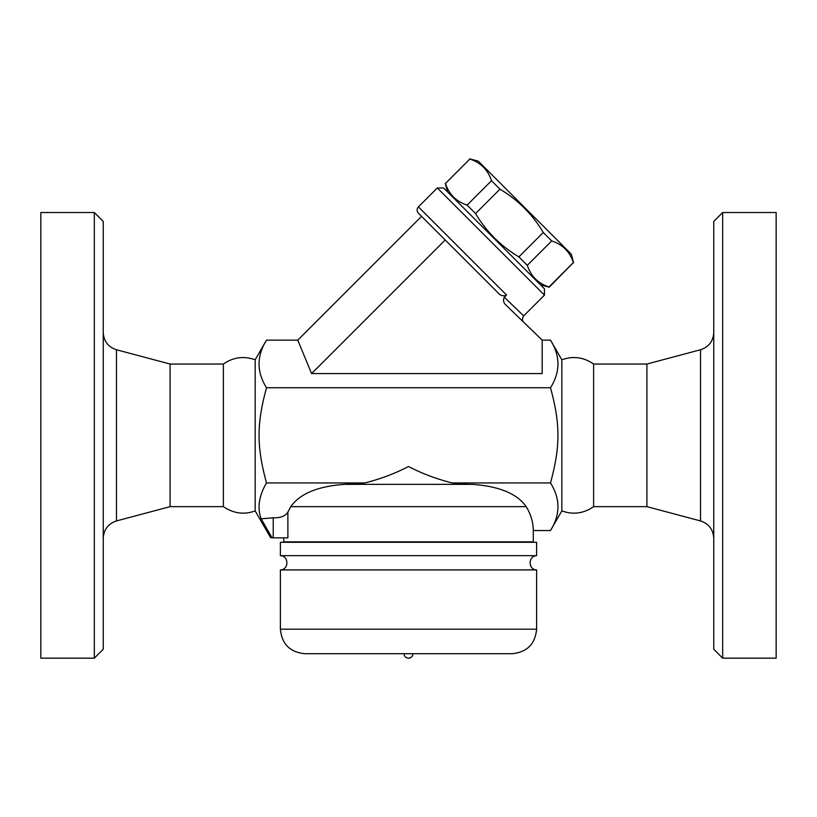 <?xml version="1.0" encoding="UTF-8"?>
<svg xmlns="http://www.w3.org/2000/svg" width="817" height="817" viewBox="0 0 817 817"><rect width="100%" height="100%" fill="white"/><g stroke="black" fill="none" stroke-linecap="round" stroke-linejoin="round"><path stroke-width="1.23" d="M40.85 658.165L40.85 212.532L94.323 212.532L94.323 658.165L40.85 658.165M94.323 658.165L103.238 649.249L103.238 221.438L94.323 212.532M103.238 538.168C103.81 529.477 108.222 523.738 116.474 520.94L170.089 506.652L170.089 364.045L116.474 349.747C108.181 346.99 103.769 341.24 103.238 332.519M170.089 506.652L223.378 506.652L223.378 364.045L170.089 364.045M223.378 364.045C233.254 357.182 243.844 355.763 255.17 359.786L255.17 510.901L270.713 537.841M223.378 506.652C233.652 513.536 244.252 514.955 255.17 510.901M272.092 537.841C270.253 537.841 270.253 537.841 272.092 537.841C270.253 537.841 270.253 537.841 272.092 537.841L261.144 518.826L273.225 517.784C280.558 517.998 285.439 516.099 287.88 512.106L290.781 506.652L287.88 512.106L287.88 537.841L272.092 537.841M593.622 506.652L593.622 364.045L646.911 364.045L646.911 506.652L593.622 506.652C583.757 513.515 573.156 514.935 561.83 510.901L550.495 530.539C560.421 514.679 560.421 498.809 550.495 482.949C560.421 446.542 560.421 424.146 550.495 387.748C560.421 371.878 560.421 356.018 550.495 340.148L542.192 340.148L542.192 373.573L311.594 373.573L297.756 340.148L266.505 340.148C256.579 356.018 256.579 371.878 266.505 387.748C256.579 424.146 256.579 446.542 266.505 482.949C258.928 495.858 257.141 507.827 261.144 518.826M523.717 322.255C522.063 320.734 522.043 318.61 523.666 315.903L504.334 297.214C502.863 300.064 503.415 302.688 505.978 305.078L542.192 340.148M504.334 297.214L506.53 295.008L418.406 206.885L437.32 187.981L544.459 295.121L523.666 315.903M544.459 295.121L544.459 288.82L443.621 187.981L437.32 187.981M540.517 284.878L549.218 287.206L573.371 262.594C569.817 251.707 562.596 244.487 551.71 240.933L543.264 232.488C532.49 214.381 518.049 199.951 499.943 189.166L491.507 180.72C487.943 169.844 480.723 162.624 469.846 159.07L445.459 183.457C449.013 194.334 456.233 201.554 467.12 205.108L475.555 213.554C486.34 231.66 500.78 246.101 518.877 256.875L527.322 265.321C530.876 276.207 538.097 283.428 548.983 286.981L549.218 287.206M445.459 183.457L469.846 159.07M469.612 158.835L478.313 161.163L571.267 254.128L573.605 262.819M548.983 286.981L573.371 262.594M527.322 265.321L551.71 240.933M518.877 256.875L543.264 232.488M475.555 213.554L499.943 189.166M467.12 205.108L491.507 180.72M297.756 340.148L421.562 216.342L418.406 213.196L498.258 293.048C500.729 295.805 503.486 296.469 506.53 295.008M311.594 373.573L445.194 239.973M550.495 387.748L266.505 387.748M561.83 510.901L561.83 359.786L550.495 340.148M646.911 506.652L700.526 520.94C708.778 523.738 713.19 529.477 713.762 538.168M713.762 221.438L713.762 649.249L722.677 658.165L722.677 212.532L713.762 221.438M722.677 658.165L776.15 658.165L776.15 212.532L722.677 212.532M526.219 506.652L290.781 506.652C299.829 493.734 317.701 486.309 344.396 484.369L472.604 484.369C499.299 486.309 517.171 493.734 526.219 506.652C530.897 514.383 533.246 522.349 533.276 530.539L550.495 530.539M506.091 491.446L502.108 489.873M283.724 537.841L283.724 541.855L533.276 541.855L533.276 530.539M280.384 542.294L536.616 542.294L536.616 555.672L280.384 555.672L280.384 542.294M280.384 555.672C288.952 555.815 289.116 569.725 280.384 569.929L536.616 569.929C527.945 569.796 527.996 555.774 536.616 555.672M304.894 653.712L512.106 653.712L304.894 653.712C290.004 652.252 281.834 644.082 280.384 629.202L280.384 569.929M412.953 653.712C412.697 656.419 411.206 657.899 408.5 658.165A4.453 4.453 0 0 0 412.953 653.712M344.396 484.369L364.831 482.949L266.505 482.949M472.604 484.369L468.968 484.369L472.604 484.369M364.831 482.949C380.252 479.068 394.815 473.594 408.5 466.538C422.185 473.605 436.738 479.068 452.169 482.949L468.968 484.369M550.495 482.949L452.169 482.949M116.474 520.94L116.474 349.747M646.911 364.045L700.526 349.747L700.526 520.94M280.384 629.202L536.616 629.202L536.616 569.929M273.225 537.841L273.225 517.784M255.17 359.786L266.505 340.148M447.553 191.924L445.224 183.222M418.406 206.885C416.68 208.989 416.68 211.092 418.406 213.196M561.83 359.786C573.156 355.763 583.757 357.182 593.622 364.045M700.526 349.747C708.819 346.99 713.231 341.24 713.762 332.519M536.616 629.202C535.166 644.082 526.996 652.252 512.106 653.712M404.047 653.712A4.453 4.453 0 0 0 408.5 658.165"/></g></svg>

